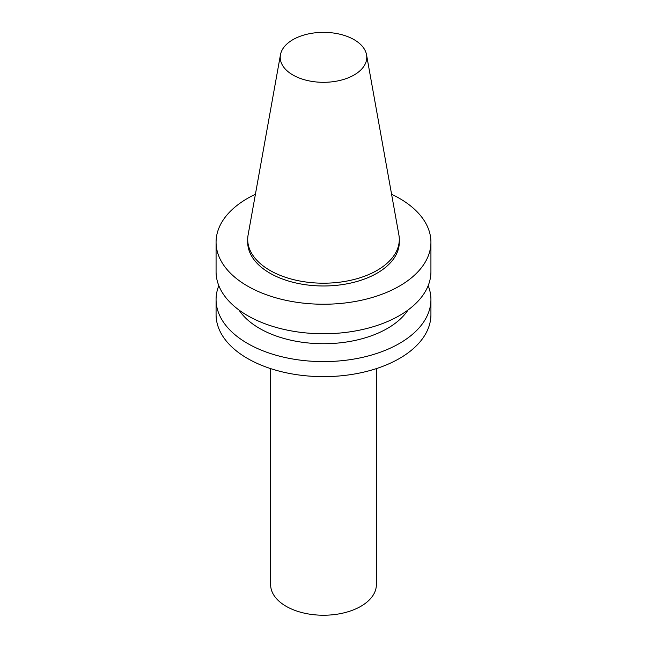 <?xml version="1.0" encoding="UTF-8"?>
<svg xmlns="http://www.w3.org/2000/svg" width="647" height="647" viewBox="0 0 647 647"><rect width="100%" height="100%" fill="white"/><g stroke="black" fill="none" stroke-linecap="round" stroke-linejoin="round"><path stroke-width="0.97" d="M391.589 194.254A107.426 62.023 180 0 1 430.926 242.221A107.426 62.023 180 0 1 399.458 286.079A107.426 62.023 180 0 1 282.391 299.521A107.426 62.023 180 0 1 216.074 242.221A107.426 62.023 180 0 1 255.411 194.254M366.534 54.752L398.892 234.926A75.796 43.761 180 0 1 399.296 239.439L399.296 242.221A75.796 43.761 180 0 1 377.096 273.163A75.796 43.761 180 0 1 294.498 282.65A75.796 43.761 180 0 1 247.704 242.221L247.704 239.439A75.796 43.761 180 0 1 248.108 234.926L280.466 54.752A43.268 24.982 180 0 1 323.5 32.35A43.268 24.982 180 0 1 366.534 54.752A43.268 24.982 180 0 1 354.095 74.995A43.268 24.982 180 0 1 304.899 79.888A43.268 24.982 180 0 1 280.466 54.752M430.926 242.221L430.926 271.74A107.426 62.023 180 0 1 399.458 315.59A107.426 62.023 180 0 1 282.391 329.04A107.426 62.023 180 0 1 216.074 271.74L216.074 242.221M408.014 310.018A90.37 52.172 180 0 1 387.407 328.441A90.37 52.172 180 0 1 238.986 310.018M428.185 285.659A107.426 62.023 180 0 1 430.926 299.585A107.426 62.023 180 0 1 399.458 343.436A107.426 62.023 180 0 1 282.391 356.885A107.426 62.023 180 0 1 216.074 299.585A107.426 62.023 180 0 1 218.815 285.659M430.926 299.585L430.926 314.62A107.426 62.023 180 0 1 399.458 358.478A107.426 62.023 180 0 1 282.391 371.92A107.426 62.023 180 0 1 216.074 314.62L216.074 299.585M376.36 368.612L376.36 584.718A52.86 30.522 180 0 1 360.88 606.296A52.86 30.522 180 0 1 303.273 612.911A52.86 30.522 180 0 1 270.64 584.718L270.64 368.612M399.296 239.439A75.796 43.761 180 0 1 377.096 270.381A75.796 43.761 180 0 1 294.498 279.868A75.796 43.761 180 0 1 247.704 239.439"/></g></svg>
